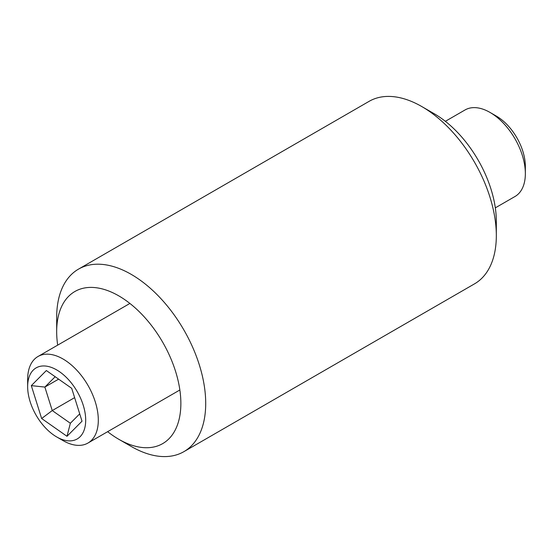 <?xml version="1.0" encoding="UTF-8"?>
<svg xmlns="http://www.w3.org/2000/svg" width="553" height="553" viewBox="0 0 553 553"><rect width="100%" height="100%" fill="white"/><g stroke="black" fill="none" stroke-linecap="round" stroke-linejoin="round"><path stroke-width="0.83" d="M434.229 113.731L421.808 106.563L434.229 113.731A87.823 50.703 60 0 1 496.324 221.29L496.324 235.626A105.381 60.844 -120 0 0 421.808 106.563L421.808 106.563A105.381 60.844 -120 0 0 369.121 101.337L78.498 269.131A105.381 60.844 60 0 1 131.192 274.35A105.381 60.844 60 0 1 200.034 367.213A105.381 60.844 60 0 1 183.879 451.663A105.381 60.844 60 0 1 131.192 446.437L118.771 439.269A87.823 50.703 -120 0 0 180.866 403.414A87.823 50.703 -120 0 0 118.771 295.862A87.823 50.703 -120 0 0 56.676 331.71A87.823 50.703 -120 0 0 57.678 345.141M183.879 451.663L474.502 283.869A105.381 60.844 -120 0 0 496.324 235.626M107.641 431.686A87.823 50.703 -120 0 0 118.771 439.269L131.192 446.437M56.676 331.71L56.676 317.374A105.381 60.844 60 0 1 78.498 269.131M83.213 405.176A41.046 23.696 -120 0 0 50.669 367.164A41.046 23.696 -120 0 0 27.65 386.658A41.046 23.696 -120 0 0 30.132 401.658A41.046 23.696 -120 0 0 56.669 436.925A41.046 23.696 -120 0 0 83.213 405.176M27.65 386.658L27.65 379.379A49.964 28.846 60 0 1 37.998 356.498A49.964 28.846 60 0 1 95.289 401.92A49.964 28.846 60 0 1 87.962 443.043A49.964 28.846 60 0 1 62.98 440.568L56.669 436.925M31.321 385.635L46.355 370.538L71.703 388.317L82.024 421.199L66.989 436.296L41.641 418.517L31.321 385.635L44.869 387.072L52.245 410.561L70.355 423.259L66.989 436.296M70.355 423.259L79.722 413.851M58.618 379.137L44.869 387.072L55.176 376.724M74.627 397.635L52.245 410.561L41.641 418.517M490.02 112.432L496.331 116.075A41.046 23.696 60 0 1 525.35 166.342L525.35 173.621A49.964 28.846 -120 0 0 490.02 112.432A49.964 28.846 -120 0 0 465.038 109.957L445.359 121.314M495.322 207.859L515.002 196.502A49.964 28.846 -120 0 0 522.329 188.386A49.964 28.846 -120 0 0 525.35 173.621M37.998 356.498L129.9 303.445M87.962 443.043L179.863 389.989"/></g></svg>
